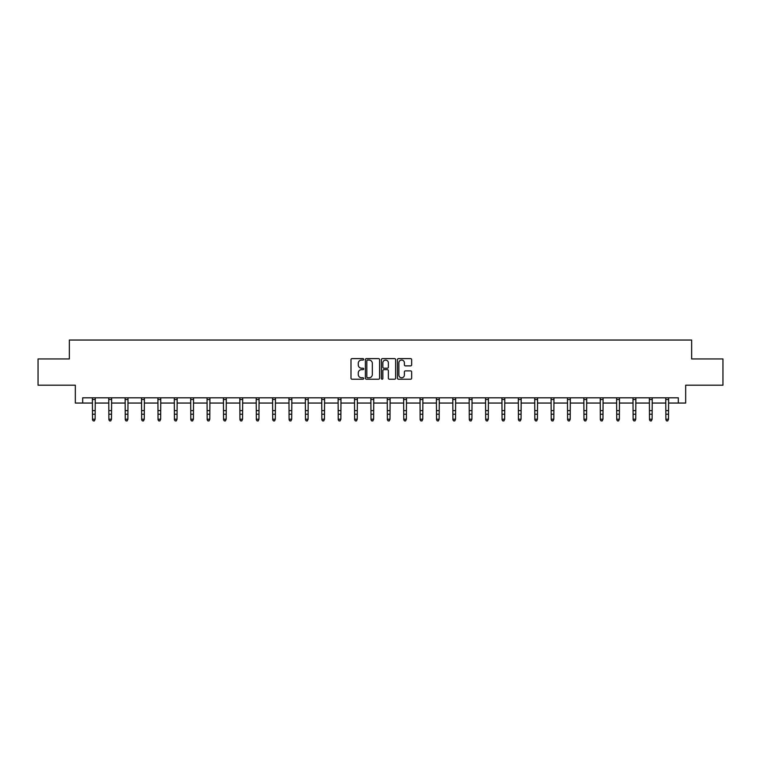 <?xml version="1.0" encoding="UTF-8"?>
<svg xmlns="http://www.w3.org/2000/svg" width="761" height="761" viewBox="0 0 761 761"><rect width="100%" height="100%" fill="white"/><g stroke="black" fill="none" stroke-linecap="round" stroke-linejoin="round"><path stroke-width="1.14" d="M363.701 359.335A0.723 0.723 0 0 0 362.978 358.612L352.029 358.612A1.027 1.027 0 0 0 350.992 359.639L350.992 378.198A1.027 1.027 0 0 0 352.029 379.225L362.978 379.225A0.723 0.723 0 0 0 363.701 378.502A0.723 0.723 0 0 0 362.978 377.789L361.561 377.789A3.301 3.301 0 0 1 358.26 374.488L358.26 372.938A3.301 3.301 0 0 1 361.561 369.646L362.978 369.646A0.723 0.723 0 0 0 363.701 368.923A0.723 0.723 0 0 0 362.978 368.2L361.561 368.2A3.301 3.301 0 0 1 358.26 364.9L358.26 363.358A3.301 3.301 0 0 1 361.561 360.058L362.978 360.058A0.723 0.723 0 0 0 363.701 359.335M410.626 365.879A1.027 1.027 0 0 0 411.653 364.852L411.653 359.639A1.027 1.027 0 0 0 410.626 358.612L398.46 358.612A1.027 1.027 0 0 0 397.432 359.639L397.432 378.198A1.027 1.027 0 0 0 398.46 379.225L410.626 379.225A1.027 1.027 0 0 0 411.653 378.198L411.653 371.91A1.027 1.027 0 0 0 410.626 370.883L405.423 370.883A1.027 1.027 0 0 0 404.386 371.91L404.386 375.03A2.759 2.759 0 0 1 401.627 377.789A2.759 2.759 0 0 1 398.878 375.03L398.878 362.816A2.759 2.759 0 0 1 401.627 360.058A2.759 2.759 0 0 1 404.386 362.816L404.386 364.852A1.027 1.027 0 0 0 405.423 365.879L410.626 365.879M82.683 403.054L82.683 397.803L678.317 397.803L678.317 403.054L685.671 403.054L685.671 385.199L722.95 385.199L722.95 358.945L691.654 358.945L691.654 340.043L69.346 340.043L69.346 358.945L38.05 358.945L38.05 385.199L75.329 385.199L75.329 403.054L92.5 403.054M379.596 359.639A1.027 1.027 0 0 0 378.569 358.612L366.402 358.612A1.027 1.027 0 0 0 365.375 359.639L365.375 378.198A1.027 1.027 0 0 0 366.402 379.225L378.569 379.225A1.027 1.027 0 0 0 379.596 378.198L379.596 359.639M382.431 358.612L394.598 358.612A1.027 1.027 0 0 1 395.625 359.639L395.625 378.198A1.027 1.027 0 0 1 394.598 379.225L389.394 379.225A1.027 1.027 0 0 1 388.357 378.198L388.357 370.674A1.027 1.027 0 0 0 387.33 369.646L383.877 369.646A1.027 1.027 0 0 0 382.85 370.674L382.85 378.502A0.723 0.723 0 0 1 382.127 379.225A0.723 0.723 0 0 1 381.404 378.502L381.404 359.639A1.027 1.027 0 0 1 382.431 358.612M95.125 403.054L108.88 403.054M111.506 403.054L125.261 403.054M127.886 403.054L141.651 403.054M144.276 403.054L158.031 403.054M160.657 403.054L174.412 403.054M177.037 403.054L190.792 403.054M193.418 403.054L207.173 403.054M209.798 403.054L223.553 403.054M226.179 403.054L239.943 403.054M242.569 403.054L256.324 403.054M258.949 403.054L272.704 403.054M275.33 403.054L289.085 403.054M291.71 403.054L305.465 403.054M308.091 403.054L321.846 403.054M324.471 403.054L338.236 403.054M340.861 403.054L354.616 403.054M357.242 403.054L370.997 403.054M373.622 403.054L387.378 403.054M390.003 403.054L403.758 403.054M406.384 403.054L420.139 403.054M422.764 403.054L436.529 403.054M439.154 403.054L452.909 403.054M455.535 403.054L469.29 403.054M471.915 403.054L485.67 403.054M488.296 403.054L502.051 403.054M504.676 403.054L518.431 403.054M521.057 403.054L534.821 403.054M537.447 403.054L551.202 403.054M553.827 403.054L567.582 403.054M570.208 403.054L583.963 403.054M586.588 403.054L600.343 403.054M602.969 403.054L616.724 403.054M619.349 403.054L633.114 403.054M635.739 403.054L649.494 403.054M652.12 403.054L665.875 403.054M668.5 403.054L678.317 403.054M367.534 360.058A0.723 0.723 0 0 0 366.821 360.781L366.821 377.066A0.723 0.723 0 0 0 367.534 377.789L369.028 377.789A3.301 3.301 0 0 0 372.329 374.488L372.329 363.358A3.301 3.301 0 0 0 369.028 360.058L367.534 360.058M388.357 362.864A2.759 2.759 0 0 0 385.599 360.105A2.759 2.759 0 0 0 382.85 362.864L382.85 367.163A1.027 1.027 0 0 0 383.877 368.2L387.33 368.2A1.027 1.027 0 0 0 388.357 367.163L388.357 362.864M94.335 420.728L95.125 419.216L95.258 397.803L92.376 397.822L92.5 419.216L95.125 419.216L94.335 420.957L93.289 420.728L94.335 420.957M93.289 420.957L92.5 419.806L93.289 420.728M108.747 397.803L108.88 419.216L111.506 419.216L110.716 420.957L109.67 420.728L110.716 420.957M110.716 420.728L111.506 419.216L111.639 397.803L108.756 397.822M109.67 420.957L108.88 419.806L109.67 420.728M127.106 420.728L127.886 419.216L128.01 397.822L125.137 397.822L125.261 419.216L127.886 419.216L127.106 420.957L126.05 420.728L127.106 420.957M126.05 420.957L125.261 419.806L126.05 420.728M143.487 420.728L144.276 419.216L144.409 397.803L141.517 397.822L141.651 419.216L144.276 419.216L143.487 420.957L142.431 420.728L143.487 420.957M142.431 420.957L141.651 419.806L142.431 420.728M159.867 420.728L160.657 419.216L160.78 397.822L157.907 397.822L158.031 419.216L160.657 419.216L159.867 420.957L158.811 420.728L159.867 420.957M158.811 420.957L158.031 419.806L158.811 420.728M176.248 420.728L177.037 419.216L177.17 397.803L174.288 397.822L174.412 419.216L177.037 419.216L176.248 420.957L175.201 420.728L176.248 420.957M175.201 420.957L174.412 419.806L175.201 420.728M192.628 420.728L193.418 419.216L193.551 397.803L190.669 397.822L190.792 419.216L193.418 419.216L192.628 420.957L191.582 420.728L192.628 420.957M191.582 420.957L190.792 419.806L191.582 420.728M209.009 420.728L209.798 419.216L209.931 397.803L207.049 397.822L207.173 419.216L209.798 419.216L209.009 420.957L207.962 420.728L209.009 420.957M207.962 420.957L207.173 419.806L207.962 420.728M223.42 397.803L223.553 419.216L226.179 419.216L225.399 420.957L224.343 420.728L225.399 420.957M225.399 420.728L226.179 419.216L226.312 397.803L223.43 397.822M224.343 420.957L223.553 419.806L224.343 420.728M241.779 420.728L242.569 419.216L242.702 397.803L239.81 397.822L239.943 419.216L242.569 419.216L241.779 420.957L240.723 420.728L241.779 420.957M240.723 420.957L239.943 419.806L240.723 420.728M256.191 397.803L256.324 419.216L258.949 419.216L258.16 420.957L257.113 420.728L258.16 420.957M258.16 420.728L258.949 419.216L259.082 397.803L256.2 397.822M257.113 420.957L256.324 419.806L257.113 420.728M274.54 420.728L275.33 419.216L275.453 397.822L272.581 397.822L272.704 419.216L275.33 419.216L274.54 420.957L273.494 420.728L274.54 420.957M273.494 420.957L272.704 419.806L273.494 420.728M290.921 420.728L291.71 419.216L291.844 397.803L288.961 397.822L289.085 419.216L291.71 419.216L290.921 420.957L289.874 420.728L290.921 420.957M289.874 420.957L289.085 419.806L289.874 420.728M307.301 420.728L308.091 419.216L308.224 397.803L305.342 397.822L305.465 419.216L308.091 419.216L307.301 420.957L306.255 420.728L307.301 420.957M306.255 420.957L305.465 419.806L306.255 420.728M323.691 420.728L324.471 419.216L324.605 397.803L321.722 397.822L321.846 419.216L324.471 419.216L323.691 420.957L322.635 420.728L323.691 420.957M322.635 420.957L321.846 419.806L322.635 420.728M340.072 420.728L340.861 419.216L340.995 397.803L338.103 397.822L338.236 419.216L340.861 419.216L340.072 420.957L339.016 420.728L340.072 420.957M339.016 420.957L338.236 419.806L339.016 420.728M356.452 420.728L357.242 419.216L357.375 397.803L354.493 397.822L354.616 419.216L357.242 419.216L356.452 420.957L355.406 420.728L356.452 420.957M355.406 420.957L354.616 419.806L355.406 420.728M370.864 397.803L370.997 419.216L373.622 419.216L372.833 420.957L371.787 420.728L372.833 420.957M372.833 420.728L373.622 419.216L373.756 397.803L370.873 397.822M371.787 420.957L370.997 419.806L371.787 420.728M389.213 420.728L390.003 419.216L390.127 397.822L387.254 397.822L387.378 419.216L390.003 419.216L389.213 420.957L388.167 420.728L389.213 420.957M388.167 420.957L387.378 419.806L388.167 420.728M405.594 420.728L406.384 419.216L406.517 397.803L403.634 397.822L403.758 419.216L406.384 419.216L405.594 420.957L404.548 420.728L405.594 420.957M404.548 420.957L403.758 419.806L404.548 420.728M421.984 420.728L422.764 419.216L422.897 397.803L420.015 397.822L420.139 419.216L422.764 419.216L421.984 420.957L420.928 420.728L421.984 420.957M420.928 420.957L420.139 419.806L420.928 420.728M438.365 420.728L439.154 419.216L439.287 397.803L436.395 397.822L436.529 419.216L439.154 419.216L438.365 420.957L437.309 420.728L438.365 420.957M437.309 420.957L436.529 419.806L437.309 420.728M454.745 420.728L455.535 419.216L455.668 397.803L452.785 397.822L452.909 419.216L455.535 419.216L454.745 420.957L453.699 420.728L454.745 420.957M453.699 420.957L452.909 419.806L453.699 420.728M471.126 420.728L471.915 419.216L472.048 397.803L469.166 397.822L469.29 419.216L471.915 419.216L471.126 420.957L470.079 420.728L471.126 420.957M470.079 420.957L469.29 419.806L470.079 420.728M485.537 397.803L485.67 419.216L488.296 419.216L487.506 420.957L486.46 420.728L487.506 420.957M487.506 420.728L488.296 419.216L488.429 397.803L485.547 397.822M486.46 420.957L485.67 419.806L486.46 420.728M503.887 420.728L504.676 419.216L504.8 397.822L501.927 397.822L502.051 419.216L504.676 419.216L503.887 420.957L502.84 420.728L503.887 420.957M502.84 420.957L502.051 419.806L502.84 420.728M520.277 420.728L521.057 419.216L521.19 397.803L518.308 397.822L518.431 419.216L521.057 419.216L520.277 420.957L519.221 420.728L520.277 420.957M519.221 420.957L518.431 419.806L519.221 420.728M536.657 420.728L537.447 419.216L537.57 397.822L534.698 397.822L534.821 419.216L537.447 419.216L536.657 420.957L535.601 420.728L536.657 420.957M535.601 420.957L534.821 419.806L535.601 420.728M553.038 420.728L553.827 419.216L553.96 397.803L551.078 397.822L551.202 419.216L553.827 419.216L553.038 420.957L551.991 420.728L553.038 420.957M551.991 420.957L551.202 419.806L551.991 420.728M569.418 420.728L570.208 419.216L570.341 397.803L567.459 397.822L567.582 419.216L570.208 419.216L569.418 420.957L568.372 420.728L569.418 420.957M568.372 420.957L567.582 419.806L568.372 420.728M585.799 420.728L586.588 419.216L586.721 397.803L583.839 397.822L583.963 419.216L586.588 419.216L585.799 420.957L584.752 420.728L585.799 420.957M584.752 420.957L583.963 419.806L584.752 420.728M600.21 397.803L600.343 419.216L602.969 419.216L602.189 420.957L601.133 420.728L602.189 420.957M602.189 420.728L602.969 419.216L603.102 397.803L600.22 397.822M601.133 420.957L600.343 419.806L601.133 420.728M618.569 420.728L619.349 419.216L619.483 397.803L616.6 397.822L616.724 419.216L619.349 419.216L618.569 420.957L617.513 420.728L618.569 420.957M617.513 420.957L616.724 419.806L617.513 420.728M632.981 397.803L633.114 419.216L635.739 419.216L634.95 420.957L633.894 420.728L634.95 420.957M634.95 420.728L635.739 419.216L635.873 397.803L632.99 397.822M633.894 420.957L633.114 419.806L633.894 420.728M651.33 420.728L652.12 419.216L652.244 397.822L649.371 397.822L649.494 419.216L652.12 419.216L651.33 420.957L650.284 420.728L651.33 420.957M650.284 420.957L649.494 419.806L650.284 420.728M667.711 420.728L668.5 419.216L668.634 397.803L665.751 397.822L665.875 419.216L668.5 419.216L667.711 420.957L666.665 420.728L667.711 420.957M666.665 420.957L665.875 419.806L666.665 420.728M95.125 410.607L92.5 410.607M95.125 414.212L92.5 414.212M95.125 399.525L92.5 399.525M111.506 410.607L108.88 410.607M111.506 414.212L108.88 414.212M111.506 399.525L108.88 399.525M127.886 410.607L125.261 410.607M127.886 414.212L125.261 414.212M127.886 399.525L125.261 399.525M144.276 410.607L141.651 410.607M144.276 414.212L141.651 414.212M144.276 399.525L141.651 399.525M160.657 410.607L158.031 410.607M160.657 414.212L158.031 414.212M160.657 399.525L158.031 399.525M177.037 410.607L174.412 410.607M177.037 414.212L174.412 414.212M177.037 399.525L174.412 399.525M193.418 410.607L190.792 410.607M193.418 414.212L190.792 414.212M193.418 399.525L190.792 399.525M209.798 410.607L207.173 410.607M209.798 414.212L207.173 414.212M209.798 399.525L207.173 399.525M226.179 410.607L223.553 410.607M226.179 414.212L223.553 414.212M226.179 399.525L223.553 399.525M242.569 410.607L239.943 410.607M242.569 414.212L239.943 414.212M242.569 399.525L239.943 399.525M258.949 410.607L256.324 410.607M258.949 414.212L256.324 414.212M258.949 399.525L256.324 399.525M275.33 410.607L272.704 410.607M275.33 414.212L272.704 414.212M275.33 399.525L272.704 399.525M291.71 410.607L289.085 410.607M291.71 414.212L289.085 414.212M291.71 399.525L289.085 399.525M308.091 410.607L305.465 410.607M308.091 414.212L305.465 414.212M308.091 399.525L305.465 399.525M324.471 410.607L321.846 410.607M324.471 414.212L321.846 414.212M324.471 399.525L321.846 399.525M340.861 410.607L338.236 410.607M340.861 414.212L338.236 414.212M340.861 399.525L338.236 399.525M357.242 410.607L354.616 410.607M357.242 414.212L354.616 414.212M357.242 399.525L354.616 399.525M373.622 410.607L370.997 410.607M373.622 414.212L370.997 414.212M373.622 399.525L370.997 399.525M390.003 410.607L387.378 410.607M390.003 414.212L387.378 414.212M390.003 399.525L387.378 399.525M406.384 410.607L403.758 410.607M406.384 414.212L403.758 414.212M406.384 399.525L403.758 399.525M422.764 410.607L420.139 410.607M422.764 414.212L420.139 414.212M422.764 399.525L420.139 399.525M439.154 410.607L436.529 410.607M439.154 414.212L436.529 414.212M439.154 399.525L436.529 399.525M455.535 410.607L452.909 410.607M455.535 414.212L452.909 414.212M455.535 399.525L452.909 399.525M471.915 410.607L469.29 410.607M471.915 414.212L469.29 414.212M471.915 399.525L469.29 399.525M488.296 410.607L485.67 410.607M488.296 414.212L485.67 414.212M488.296 399.525L485.67 399.525M504.676 410.607L502.051 410.607M504.676 414.212L502.051 414.212M504.676 399.525L502.051 399.525M521.057 410.607L518.431 410.607M521.057 414.212L518.431 414.212M521.057 399.525L518.431 399.525M537.447 410.607L534.821 410.607M537.447 414.212L534.821 414.212M537.447 399.525L534.821 399.525M553.827 410.607L551.202 410.607M553.827 414.212L551.202 414.212M553.827 399.525L551.202 399.525M570.208 410.607L567.582 410.607M570.208 414.212L567.582 414.212M570.208 399.525L567.582 399.525M586.588 410.607L583.963 410.607M586.588 414.212L583.963 414.212M586.588 399.525L583.963 399.525M602.969 410.607L600.343 410.607M602.969 414.212L600.343 414.212M602.969 399.525L600.343 399.525M619.349 410.607L616.724 410.607M619.349 414.212L616.724 414.212M619.349 399.525L616.724 399.525M635.739 410.607L633.114 410.607M635.739 414.212L633.114 414.212M635.739 399.525L633.114 399.525M652.12 410.607L649.494 410.607M652.12 414.212L649.494 414.212M652.12 399.525L649.494 399.525M668.5 410.607L665.875 410.607M668.5 414.212L665.875 414.212M668.5 399.525L665.875 399.525"/></g></svg>

